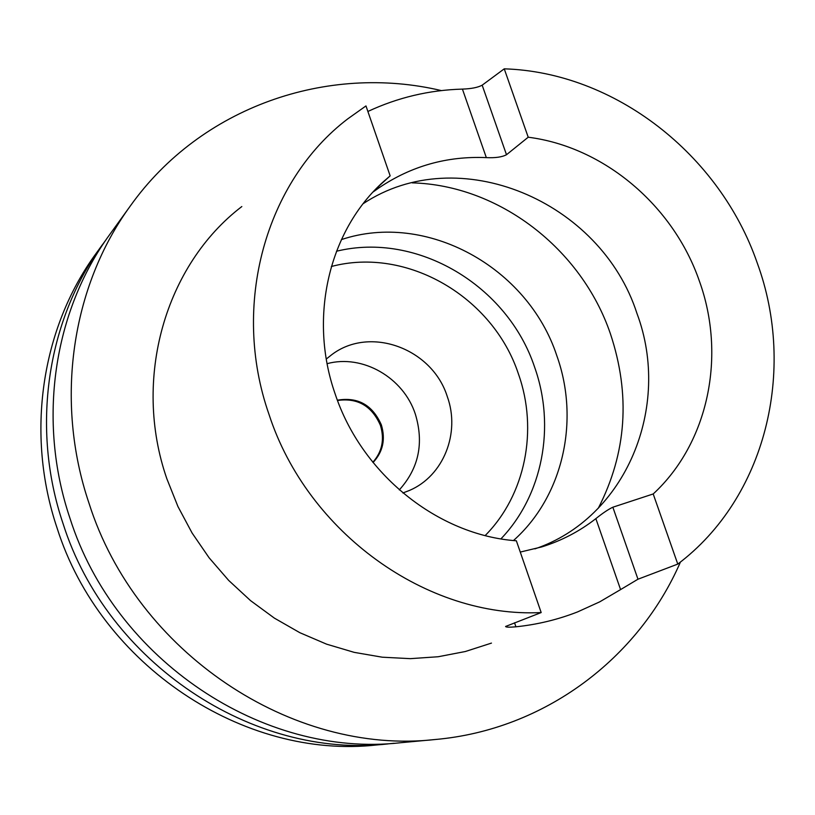 <?xml version="1.0" encoding="UTF-8"?>
<svg xmlns="http://www.w3.org/2000/svg" width="815" height="815" viewBox="0 0 815 815"><rect width="100%" height="100%" fill="white"/><g stroke="black" fill="none" stroke-linecap="round" stroke-linejoin="round"><path stroke-width="1.22" d="M402.905 492.973L409.497 490.426C443.574 475.929 460.536 432.938 447.282 396.559C432.307 348.576 370.204 325.47 331.837 354.627L326.295 359.018M399.309 489.897C418.767 468.34 424.106 443.065 415.324 414.081C403.496 377.61 362.634 354.016 327.131 363.663M373.046 462.523C382.928 451.938 385.689 439.387 381.349 424.87C372.526 404.974 357.877 396.752 337.39 400.185M372.842 462.278C382.154 451.744 384.68 439.448 380.432 425.379C371.895 405.931 357.591 397.639 337.502 400.481M534.905 548.882C626.032 518.146 671.855 406.777 637.004 313.561C600.757 200.653 458.336 140.496 363.205 203.668M513.481 540.528C563.033 496.498 580.066 420.56 556.828 355.727C527.835 267.269 426.53 211.146 341.383 239.6M500.94 538.858C542.759 495.153 555.698 426.449 534.681 367.371C507.725 285.617 417.249 231.409 336.473 251.244M106.113 239.661L95.956 253.628C41.382 328.302 25.316 433.957 57.091 528.049C100.449 665.376 243.94 759.998 376.907 744.941L394.114 743.27M102.344 244.765C46.975 320.519 30.695 427.834 63 523.464C107.101 663.023 252.895 759.223 387.787 743.932M441.343 90.587C327.324 63.539 200.948 106.847 130.39 205.879L109.811 234.414C53.515 311.422 36.981 420.683 69.917 518.096C114.874 660.272 263.367 758.307 400.491 742.74L435.536 739.48C544.502 729.782 638.502 658.591 680.454 562.004M130.39 205.879C71.577 286.32 54.34 400.919 89.018 503.273C136.36 652.683 292.269 755.8 435.536 739.48M269.021 414.458C307.581 533.061 427.305 618.32 541.18 612.554L516.364 540.793C437.899 535.19 361.687 474.167 335.148 393.92C308.172 317.127 329.107 230.075 383.834 181.338L390.151 175.857L365.966 105.93L347.801 118.827C265.772 181.256 230.625 304.942 269.021 414.458M241.821 206.552C165.323 264.916 132.132 378.72 166.841 478.731L177.955 506.563L192.116 533.041L209.098 557.776L228.679 580.412L250.551 600.624L274.4 618.137L299.879 632.715L326.601 644.166L354.189 652.357L382.245 657.196L410.383 658.652L438.215 656.737L465.355 651.511L491.465 643.096M677.774 564.092L653.202 493.961L612.849 507.215L637.972 579.21L677.774 564.092C765.601 497.934 796.775 370.56 757.186 262.838C719.676 154.361 614.653 72.229 504.251 68.837L482.174 85.178L506.492 154.728C502.111 157.081 495.388 158.049 486.331 157.621L462.421 89.1C429.322 90.037 397.812 97.494 367.881 111.472M637.972 579.21L620.582 589.591L595.857 518.635C602.784 513.083 608.448 509.283 612.849 507.215M514.54 622.782L515.926 626.806C537.36 624.565 557.918 619.604 577.601 611.902L599.718 601.847L620.582 589.591M515.926 626.806C509.324 627.377 505.881 627.265 505.575 626.47L541.18 612.554M377.834 187.073L390.151 175.857M378.568 186.411L379.046 187.796L373.168 191.933M379.046 187.796C411.381 166.005 447.14 155.95 486.331 157.621M506.492 154.728L528.212 137.215L504.251 68.837M653.202 493.961C708.581 442.81 726.43 355.605 699.29 280.818C673.282 205.635 604.058 146.863 528.212 137.215M595.857 518.635C579.638 531.288 561.596 540.722 541.741 546.926L520.265 552.071M462.421 89.1C471.315 88.794 477.906 87.49 482.174 85.178M598.292 508.254C626.654 452.906 630.688 394.725 610.384 333.702C581.513 248.87 499.035 185.127 412.217 182.866M485.19 535.547C525.451 494.96 538.328 429.913 518.462 374.044C493.136 296.945 407.093 246.405 331.338 266.505"/></g></svg>
